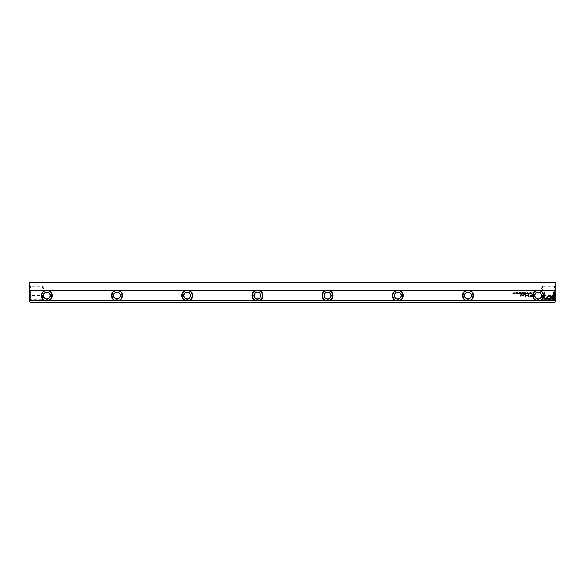 <?xml version="1.0" encoding="UTF-8"?>
<svg xmlns="http://www.w3.org/2000/svg" width="585" height="585" viewBox="0 0 585 585"><rect width="100%" height="100%" fill="white"/><g stroke="black" fill="none" stroke-linecap="round" stroke-linejoin="round"><path stroke-width="0.44" stroke-dasharray="2.92 2.19" d="M29.513 301.494L30.171 302.152L554.829 302.152L555.487 301.494L555.75 282.847L29.25 282.847L29.513 301.494L30.171 300.836L30.171 290.306L554.829 290.306L554.829 300.836L30.171 300.836M29.25 288.112L29.25 285.041L29.25 288.112M29.25 297.326L29.25 294.255L29.25 297.326M253.671 295.571A3.729 3.729 0 0 0 259.265 298.803A3.729 3.729 0 0 0 259.265 292.339A3.729 3.729 0 0 0 253.671 295.571M183.471 295.571A3.729 3.729 0 0 0 189.065 298.803A3.729 3.729 0 0 0 189.065 292.339A3.729 3.729 0 0 0 183.471 295.571M323.871 295.571A3.729 3.729 0 0 0 329.465 298.803A3.729 3.729 0 0 0 329.465 292.339A3.729 3.729 0 0 0 323.871 295.571M534.471 295.571A3.729 3.729 0 0 0 540.065 298.803A3.729 3.729 0 0 0 540.065 292.339A3.729 3.729 0 0 0 534.471 295.571M464.271 295.571A3.729 3.729 0 0 0 469.865 298.803A3.729 3.729 0 0 0 469.865 292.339A3.729 3.729 0 0 0 464.271 295.571M394.071 295.571A3.729 3.729 0 0 0 399.665 298.803A3.729 3.729 0 0 0 399.665 292.339A3.729 3.729 0 0 0 394.071 295.571M43.071 295.571A3.729 3.729 0 0 0 48.665 298.803A3.729 3.729 0 0 0 48.665 292.339A3.729 3.729 0 0 0 43.071 295.571M113.271 295.571A3.729 3.729 0 0 0 118.865 298.803A3.729 3.729 0 0 0 118.865 292.339A3.729 3.729 0 0 0 113.271 295.571M555.75 288.112L555.75 285.041L555.75 288.112M555.75 297.326L555.75 294.255L555.75 297.326M30.171 290.306L29.25 289.385M555.75 289.385L554.829 290.306M554.829 300.836L555.487 301.494M43.509 295.571A3.291 3.291 0 0 1 48.445 292.719A3.291 3.291 0 0 1 48.445 298.423A3.291 3.291 0 0 1 43.509 295.571M41.754 295.571A5.046 5.046 0 0 1 46.8 290.526A5.046 5.046 0 0 1 51.846 295.571A5.046 5.046 0 0 1 46.8 300.617A5.046 5.046 0 0 1 41.754 295.571M113.709 295.571A3.291 3.291 0 0 1 118.645 292.719A3.291 3.291 0 0 1 118.645 298.423A3.291 3.291 0 0 1 113.709 295.571M111.954 295.571A5.046 5.046 0 0 1 117 290.526A5.046 5.046 0 0 1 122.046 295.571A5.046 5.046 0 0 1 117 300.617A5.046 5.046 0 0 1 111.954 295.571M183.909 295.571A3.291 3.291 0 0 1 188.845 292.719A3.291 3.291 0 0 1 188.845 298.423A3.291 3.291 0 0 1 183.909 295.571M182.154 295.571A5.046 5.046 0 0 1 187.2 290.526A5.046 5.046 0 0 1 192.246 295.571A5.046 5.046 0 0 1 187.2 300.617A5.046 5.046 0 0 1 182.154 295.571M254.109 295.571A3.291 3.291 0 0 1 259.045 292.719A3.291 3.291 0 0 1 259.045 298.423A3.291 3.291 0 0 1 254.109 295.571M252.354 295.571A5.046 5.046 0 0 1 257.4 290.526A5.046 5.046 0 0 1 262.446 295.571A5.046 5.046 0 0 1 257.4 300.617A5.046 5.046 0 0 1 252.354 295.571M324.309 295.571A3.291 3.291 0 0 1 329.245 292.719A3.291 3.291 0 0 1 329.245 298.423A3.291 3.291 0 0 1 324.309 295.571M322.554 295.571A5.046 5.046 0 0 1 327.6 290.526A5.046 5.046 0 0 1 332.646 295.571A5.046 5.046 0 0 1 327.6 300.617A5.046 5.046 0 0 1 322.554 295.571M394.509 295.571A3.291 3.291 0 0 1 399.445 292.719A3.291 3.291 0 0 1 399.445 298.423A3.291 3.291 0 0 1 394.509 295.571M392.754 295.571A5.046 5.046 0 0 1 397.8 290.526A5.046 5.046 0 0 1 402.846 295.571A5.046 5.046 0 0 1 397.8 300.617A5.046 5.046 0 0 1 392.754 295.571M464.709 295.571A3.291 3.291 0 0 1 469.645 292.719A3.291 3.291 0 0 1 469.645 298.423A3.291 3.291 0 0 1 464.709 295.571M462.954 295.571A5.046 5.046 0 0 1 468 290.526A5.046 5.046 0 0 1 473.046 295.571A5.046 5.046 0 0 1 468 300.617A5.046 5.046 0 0 1 462.954 295.571M534.909 295.571A3.291 3.291 0 0 1 539.845 292.719A3.291 3.291 0 0 1 539.845 298.423A3.291 3.291 0 0 1 534.909 295.571M533.154 295.571A5.046 5.046 0 0 1 538.2 290.526A5.046 5.046 0 0 1 543.246 295.571A5.046 5.046 0 0 1 538.2 300.617A5.046 5.046 0 0 1 533.154 295.571M42.412 297.326L42.412 295.483L42.412 297.326M30.478 297.326L30.478 295.483L30.478 297.326M42.412 288.112L42.412 286.27L42.412 288.112M30.478 288.112L30.478 286.27L30.478 288.112M542.587 297.326L542.587 295.483L542.587 297.326M554.521 297.326L554.521 295.483L554.521 297.326M542.587 288.112L542.587 286.27L542.587 288.112M554.521 288.112L554.521 286.27L554.521 288.112M544.81 300.485L543.918 300.485L543.918 292.931L544.81 292.931L544.81 299.227L546.244 297.794L546.873 298.423L544.81 300.485M549.198 295.103L551.231 296.887L550.595 297.516L549.191 296.12L547.787 297.531L547.158 296.895L549.198 295.103M554.478 300.485L553.578 300.485L551.516 298.423L552.145 297.794L553.585 299.235L553.585 292.931L554.478 292.931L554.478 300.485M546.361 297.648L546.997 297.026L549.183 299.213L553.388 295.001L553.388 296.259L549.183 300.471L546.361 297.648M516.935 293.195L516.453 293.18L517.067 293.597L516.343 293.633L516.928 293.611L516.306 293.187L516.935 293.195M530.683 296.749L529.418 296.076L531.758 295.359L532.116 294.277L532.116 296.749L530.683 296.749M529.878 296.054L531.758 295.644L531.758 296.456L529.878 296.054M517.542 292.924L517.681 293.845L517.542 292.924M520.825 293.845L520.467 292.924L520.877 293.341L521.184 292.924L520.825 293.845M520.635 293.59L521.052 293.451L520.635 293.59M531.823 293.845L531.282 293.37L532.109 292.924L531.823 293.845M531.429 293.37L531.977 293.034L531.977 293.743L531.429 293.37M526.953 294.972L528.474 296.222L528.752 294.299L528.752 296.727L527.085 295.315L525.418 296.727L525.418 294.299L525.696 296.215L526.953 294.972M518.12 293.173L518.924 293.377L518.485 293.86L518.127 293.604L518.778 293.385L518.12 293.173M527.363 292.909L527.363 293.86M527.363 293.012L527.363 293.758M520.006 292.924L520.006 293.845L519.37 293.845L519.868 293.736L519.392 293.458L519.868 293.034L519.356 292.924L520.006 292.924M530.69 292.924L530.829 293.845L530.69 292.924M523.787 293.845L523.421 292.924L523.838 293.341L524.145 292.924L523.787 293.845M523.59 293.59L524.006 293.451L523.59 293.59M521.952 293.845L521.615 293.59L522.31 292.924L521.952 293.845M521.761 293.59L522.171 293.743L521.761 293.59M528.233 293.173L529.037 293.377L528.599 293.86L528.24 293.604L528.891 293.385L528.233 293.173M526.054 292.924L526.558 293.845L526.12 293.07L525.666 293.845L526.054 292.924M514.785 292.909L514.785 293.86M514.785 293.012L514.785 293.758M515.714 292.924L515.846 293.845L515.714 292.924M525.264 292.924L525.264 293.845L524.635 293.845L525.133 293.736L524.657 293.458L525.133 293.034L524.621 292.924L525.264 292.924M513.849 292.924L513.849 293.845L513.177 293.092L513.052 293.845L513.052 292.924L513.725 293.707L513.849 292.924M520.994 294.277L520.665 296.185L520.994 294.277M530.083 293.195L529.601 293.18L530.222 293.597L529.491 293.633L530.076 293.611L529.462 293.187L530.083 293.195M524.665 294.277L524.277 294.562L524.665 294.277M523.509 295.176L523.538 295.608L522.434 295.637L521.666 295.059L521.666 294.277L522.515 295.454L523.509 294.277L523.509 295.176M29.25 300.397L30.478 299.169L42.412 299.169L43.517 297.326L42.412 295.483L30.478 295.483L29.25 294.255M29.25 291.184L30.478 289.955L42.412 289.955L43.517 288.112L42.412 286.27L30.478 286.27L29.25 285.041M555.75 294.255L554.521 295.483L542.587 295.483L541.483 297.326L542.587 299.169L554.521 299.169L555.75 300.397M555.75 285.041L554.521 286.27L542.587 286.27L541.483 288.112L542.587 289.955L554.521 289.955L555.75 291.184"/><path stroke-width="0.88" d="M526.054 292.924L525.666 293.845L526.12 293.07L526.558 293.845L526.054 292.924M528.233 293.173L528.891 293.385L528.24 293.604L528.599 293.86L529.037 293.377L528.233 293.173M521.952 293.845L522.31 292.924L521.615 293.59L521.952 293.845M530.69 292.924L530.829 293.845L530.69 292.924M520.006 292.924L519.356 292.924L519.868 293.034L519.392 293.348L519.868 293.736L519.37 293.845L520.006 293.845L520.006 292.924M527.363 293.86L527.363 292.909M520.825 293.845L521.184 292.924L521.052 293.341L520.467 292.924L520.825 293.845M516.935 293.195L516.694 292.909L516.306 293.187L516.928 293.611L516.343 293.619L517.067 293.597L516.453 293.18L516.935 293.195M469.536 300.836L536.664 300.836A5.484 5.484 0 0 1 536.664 290.306L469.536 290.306A5.484 5.484 0 0 1 469.536 300.836L466.464 300.836A5.484 5.484 0 0 1 466.464 290.306L399.336 290.306A5.484 5.484 0 0 1 399.336 300.836L466.464 300.836M530.683 296.749L532.116 296.749L532.116 294.277L531.758 295.359L529.418 296.076L530.683 296.749M517.542 292.924L517.681 293.845L517.542 292.924M531.823 293.845L532.109 292.924L531.282 293.37L531.823 293.845M526.953 294.972L525.696 296.215L525.418 294.299L525.418 296.727L527.085 295.315L528.752 296.727L528.752 294.299L528.474 296.222L526.953 294.972M518.12 293.173L518.778 293.385L518.127 293.604L518.485 293.86L518.924 293.377L518.12 293.173M523.787 293.845L524.145 292.924L524.006 293.341L523.421 292.924L523.787 293.845M514.785 293.86L514.785 292.909M515.714 292.924L515.846 293.845L515.714 292.924M525.264 292.924L524.621 292.924L525.133 293.034L524.657 293.348L525.133 293.736L524.635 293.845L525.264 293.845L525.264 292.924M513.849 292.924L513.725 293.707L513.052 292.924L513.052 293.845L513.177 293.092L513.849 293.845L513.849 292.924M520.994 294.277L520.665 296.185L520.994 294.277M530.083 293.195L529.842 292.909L529.462 293.187L530.076 293.611L529.491 293.619L530.222 293.597L529.601 293.18L530.083 293.195M524.665 294.277L524.277 294.562L524.665 294.277M523.509 295.176L523.509 294.277L522.515 295.454L521.666 294.277L521.666 295.059L522.434 295.637L523.538 295.608L523.509 295.176M554.829 290.306L539.736 290.306A5.484 5.484 0 0 1 539.736 300.836L554.829 300.836L554.829 290.306L555.75 289.385L555.75 301.231L554.829 300.836M544.81 300.485L546.873 298.423L546.244 297.794L544.81 299.227L544.81 292.931L543.918 292.931L543.918 300.485L544.81 300.485M549.198 295.103L547.158 296.895L547.787 297.531L549.191 296.12L550.595 297.516L551.231 296.887L549.198 295.103M554.478 300.485L554.478 292.931L553.585 292.931L553.585 299.235L552.145 297.794L551.516 298.423L553.578 300.485L554.478 300.485M546.361 297.648L549.183 300.471L553.388 296.259L553.388 295.001L549.183 299.213L546.997 297.026L546.361 297.648M118.536 300.836L185.664 300.836A5.484 5.484 0 0 1 185.664 290.306L118.536 290.306A5.484 5.484 0 0 1 118.536 300.836L115.464 300.836A5.484 5.484 0 0 1 115.464 290.306L48.336 290.306A5.484 5.484 0 0 1 48.336 300.836L115.464 300.836M329.136 300.836L396.264 300.836A5.484 5.484 0 0 1 396.264 290.306L329.136 290.306A5.484 5.484 0 0 1 329.136 300.836L326.064 300.836A5.484 5.484 0 0 1 326.064 290.306L258.936 290.306A5.484 5.484 0 0 1 258.936 300.836L326.064 300.836M30.171 300.836L45.264 300.836A5.484 5.484 0 0 1 45.264 290.306L30.171 290.306L30.171 300.836L29.513 301.494L30.171 302.152L554.829 302.152L555.487 301.494M255.864 290.306L188.736 290.306A5.484 5.484 0 0 1 188.736 300.836L255.864 300.836A5.484 5.484 0 0 1 255.864 290.306L258.936 290.306M29.513 301.494L29.25 282.847L555.75 282.847L555.75 289.385M185.664 290.306L188.736 290.306M326.064 290.306L329.136 290.306M396.264 290.306L399.336 290.306M466.464 290.306L469.536 290.306M536.664 290.306L539.736 290.306M29.25 289.385L30.171 290.306M45.264 290.306L48.336 290.306M115.464 290.306L118.536 290.306M188.736 300.836L185.664 300.836M48.336 300.836L45.264 300.836M539.736 300.836L536.664 300.836M399.336 300.836L396.264 300.836M258.936 300.836L255.864 300.836M43.509 295.571A3.291 3.291 0 0 1 48.445 292.719A3.291 3.291 0 0 1 48.445 298.423A3.291 3.291 0 0 1 43.509 295.571M51.846 295.571A5.046 5.046 0 0 0 41.842 294.621A5.046 5.046 0 0 0 45.389 300.412A5.046 5.046 0 0 0 51.846 295.571M113.709 295.571A3.291 3.291 0 0 1 118.645 292.719A3.291 3.291 0 0 1 118.645 298.423A3.291 3.291 0 0 1 113.709 295.571M122.046 295.571A5.046 5.046 0 0 0 115.589 290.73A5.046 5.046 0 0 0 117.475 300.595A5.046 5.046 0 0 0 122.046 295.571M183.909 295.571A3.291 3.291 0 0 1 188.845 292.719A3.291 3.291 0 0 1 188.845 298.423A3.291 3.291 0 0 1 183.909 295.571M192.246 295.571A5.046 5.046 0 0 0 185.789 290.73A5.046 5.046 0 0 0 187.675 300.595A5.046 5.046 0 0 0 192.246 295.571M254.109 295.571A3.291 3.291 0 0 1 259.045 292.719A3.291 3.291 0 0 1 259.045 298.423A3.291 3.291 0 0 1 254.109 295.571M262.446 295.571A5.046 5.046 0 0 0 252.442 294.621A5.046 5.046 0 0 0 255.989 300.412A5.046 5.046 0 0 0 262.446 295.571M324.309 295.571A3.291 3.291 0 0 1 329.245 292.719A3.291 3.291 0 0 1 329.245 298.423A3.291 3.291 0 0 1 324.309 295.571M332.646 295.571A5.046 5.046 0 0 0 322.642 294.621A5.046 5.046 0 0 0 326.189 300.412A5.046 5.046 0 0 0 332.646 295.571M394.509 295.571A3.291 3.291 0 0 1 399.445 292.719A3.291 3.291 0 0 1 399.445 298.423A3.291 3.291 0 0 1 394.509 295.571M402.846 295.571A5.046 5.046 0 0 0 392.842 294.621A5.046 5.046 0 0 0 396.389 300.412A5.046 5.046 0 0 0 402.846 295.571M464.709 295.571A3.291 3.291 0 0 1 469.645 292.719A3.291 3.291 0 0 1 469.645 298.423A3.291 3.291 0 0 1 464.709 295.571M473.046 295.571A5.046 5.046 0 0 0 463.042 294.621A5.046 5.046 0 0 0 466.589 300.412A5.046 5.046 0 0 0 473.046 295.571M534.909 295.571A3.291 3.291 0 0 1 539.845 292.719A3.291 3.291 0 0 1 539.845 298.423A3.291 3.291 0 0 1 534.909 295.571M543.246 295.571A5.046 5.046 0 0 0 533.242 294.621A5.046 5.046 0 0 0 536.789 300.412A5.046 5.046 0 0 0 543.246 295.571M530.712 295.644L529.878 296.054L531.758 296.456L531.758 295.644L530.712 295.644M531.758 293.034L531.429 293.37L531.977 293.743L531.758 293.034M527.363 293.758L527.363 293.012M514.785 293.758L514.785 293.012"/></g></svg>
